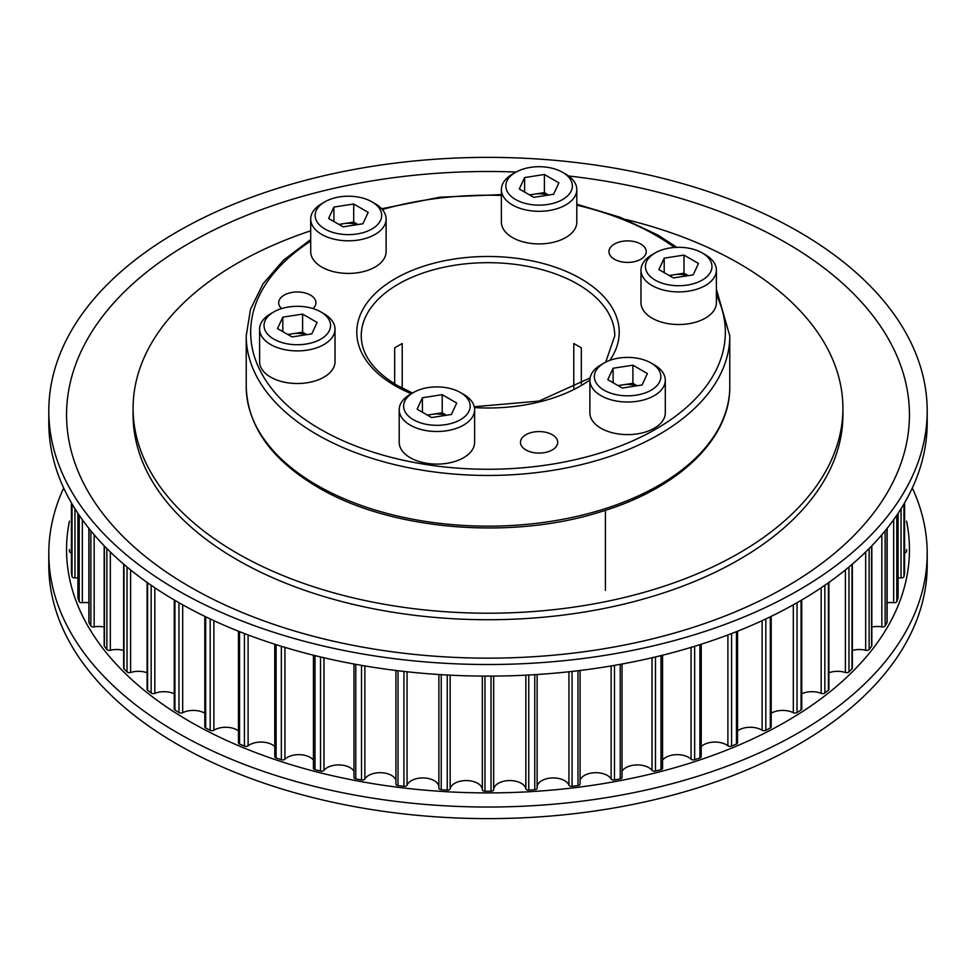 <?xml version="1.0" encoding="UTF-8"?>
<svg xmlns="http://www.w3.org/2000/svg" width="976" height="976" viewBox="0 0 976 976"><rect width="100%" height="100%" fill="white"/><g stroke="black" fill="none" stroke-linecap="round" stroke-linejoin="round"><path stroke-width="1.46" d="M310.697 230.812A354.91 204.899 0 0 0 133.09 408.31A354.91 204.899 0 0 0 237.046 553.197A354.91 204.899 0 0 0 623.823 597.617A354.91 204.899 0 0 0 842.91 408.31A354.91 204.899 0 0 0 738.954 263.422A354.91 204.899 0 0 0 625.665 219.441M771.186 616.356L771.186 726.864A2.66 1.537 180 0 1 770.32 727.998A418.57 241.658 180 0 1 765.818 730.329A2.66 1.537 180 0 1 762.11 730.231A16.153 9.321 0 0 0 761.719 729.999A16.153 9.321 0 0 0 737.551 730.865M737.551 631.204L737.551 742.821A2.66 1.537 180 0 1 736.465 744.054A418.57 241.658 180 0 1 731.573 746.103A2.66 1.537 180 0 1 727.901 745.786A16.153 9.321 0 0 0 726.425 744.798A16.153 9.321 0 0 0 701.219 746.542M701.219 644.221L701.219 756.656A2.66 1.537 180 0 1 699.902 757.986A418.57 241.658 180 0 1 694.656 759.731A2.66 1.537 180 0 1 691.069 759.182A16.153 9.321 0 0 0 688.641 757.388A16.153 9.321 0 0 0 662.57 760.072M662.57 655.213L662.57 768.234A2.66 1.537 180 0 1 661.008 769.625A418.57 241.658 180 0 1 655.482 771.052A2.66 1.537 180 0 1 652.005 770.296A16.153 9.321 0 0 0 648.784 767.636A16.153 9.321 0 0 0 622.041 771.296M621.919 776.957A2.66 1.537 180 0 1 622.041 777.408A2.66 1.537 180 0 1 620.224 778.86A418.57 241.658 180 0 1 614.465 779.946A2.66 1.537 180 0 1 611.147 778.982A16.153 9.321 0 0 0 607.292 775.42A16.153 9.321 0 0 0 591.273 773.077A16.153 9.321 0 0 0 580.073 780.092M580.025 783.789A2.66 1.537 180 0 1 580.073 784.082A2.66 1.537 180 0 1 577.987 785.595A418.57 241.658 180 0 1 572.07 786.314A2.66 1.537 180 0 1 568.935 785.155A16.153 9.321 0 0 0 564.616 780.654A16.153 9.321 0 0 0 547.731 778.482A16.153 9.321 0 0 0 537.129 786.375M537.129 788.193L537.129 674.514L537.117 788.059A2.66 1.537 180 0 1 537.129 788.193A2.66 1.537 180 0 1 534.763 789.73A418.57 241.658 180 0 1 528.748 790.096A2.66 1.537 180 0 1 525.844 788.754A16.153 9.321 0 0 0 521.233 783.289A16.153 9.321 0 0 0 503.762 781.239A16.153 9.321 0 0 0 493.673 789.718A2.66 1.537 180 0 1 491.026 791.231A418.57 241.658 180 0 1 484.974 791.231A2.66 1.537 180 0 1 482.327 789.718A16.153 9.321 0 0 0 477.606 783.289A16.153 9.321 0 0 0 460.928 781.068A16.153 9.321 0 0 0 450.156 788.754A2.66 1.537 180 0 1 447.252 790.096A418.57 241.658 180 0 1 441.237 789.73A2.66 1.537 180 0 1 438.871 788.193A2.66 1.537 180 0 1 438.883 788.059L438.883 674.514L438.871 788.193M438.871 786.375A16.153 9.321 0 0 0 434.222 780.654A16.153 9.321 0 0 0 418.35 778.287A16.153 9.321 0 0 0 407.065 785.155A2.66 1.537 180 0 1 403.93 786.314A418.57 241.658 180 0 1 398.013 785.595A2.66 1.537 180 0 1 395.927 784.082A2.66 1.537 180 0 1 395.975 783.789M395.927 780.092A16.153 9.321 0 0 0 391.547 775.42A16.153 9.321 0 0 0 364.853 778.982A2.66 1.537 180 0 1 361.535 779.946A418.57 241.658 180 0 1 355.776 778.86A2.66 1.537 180 0 1 353.959 777.408L353.959 664.009M353.959 771.296A16.153 9.321 0 0 0 350.055 767.636A16.153 9.321 0 0 0 323.995 770.296A2.66 1.537 180 0 1 320.518 771.052A418.57 241.658 180 0 1 314.992 769.625A2.66 1.537 180 0 1 313.43 768.234L313.43 655.213M313.43 760.072A16.153 9.321 0 0 0 310.197 757.388A16.153 9.321 0 0 0 284.931 759.182A2.66 1.537 180 0 1 281.344 759.731A418.57 241.658 180 0 1 276.098 757.986A2.66 1.537 180 0 1 274.781 756.656L274.781 644.221M274.781 746.542A16.153 9.321 0 0 0 272.414 744.798A16.153 9.321 0 0 0 248.099 745.786A2.66 1.537 180 0 1 244.427 746.103A418.57 241.658 180 0 1 239.535 744.054A2.66 1.537 180 0 1 238.449 742.821L238.449 631.204M238.449 730.865A16.153 9.321 0 0 0 237.119 729.999A16.153 9.321 0 0 0 213.89 730.231A2.66 1.537 180 0 1 210.182 730.329A418.57 241.658 180 0 1 205.68 727.998A2.66 1.537 180 0 1 204.814 726.864L204.814 616.356M204.814 713.212A16.153 9.321 0 0 0 204.704 713.139A16.153 9.321 0 0 0 182.683 712.7A2.66 1.537 180 0 1 178.974 712.578A418.57 241.658 180 0 1 174.924 709.979A2.66 1.537 180 0 1 174.253 708.954L174.253 599.984M801.747 599.984L801.747 708.954A2.66 1.537 180 0 1 801.076 709.979A418.57 241.658 180 0 1 797.026 712.578A2.66 1.537 180 0 1 793.317 712.7A16.153 9.321 0 0 0 771.186 713.212M828.892 582.416L828.892 689.312A2.66 1.537 180 0 1 828.404 690.203A418.57 241.658 180 0 1 824.842 693.033A2.66 1.537 180 0 1 821.17 693.375A16.153 9.321 0 0 0 801.747 693.777M852.341 564.14L852.341 668.133A2.66 1.537 180 0 1 851.999 668.889A418.57 241.658 180 0 1 848.974 671.915A2.66 1.537 180 0 1 845.387 672.488A16.153 9.321 0 0 0 828.892 672.769M871.824 545.791L871.824 645.661A2.66 1.537 180 0 1 871.605 646.271A418.57 241.658 180 0 1 869.14 649.467A2.66 1.537 180 0 1 865.675 650.248A16.153 9.321 0 0 0 852.341 650.431M887.135 528.345L887.135 622.127A2.66 1.537 180 0 1 887.013 622.59A418.57 241.658 180 0 1 885.134 625.921A2.66 1.537 180 0 1 881.84 626.897A16.153 9.321 0 0 0 871.824 627.007M898.042 597.495A2.66 1.537 180 0 1 898.091 597.8A2.66 1.537 180 0 1 898.042 598.117A418.57 241.658 180 0 1 896.785 601.533A2.66 1.537 180 0 1 893.674 602.704A16.153 9.321 0 0 0 887.135 602.753M904.581 572.802A2.66 1.537 180 0 1 904.593 572.949A2.66 1.537 180 0 1 904.581 573.107A418.57 241.658 180 0 1 903.947 576.572A2.66 1.537 180 0 1 901.068 577.938A16.153 9.321 0 0 0 898.091 577.938M906.558 551.33L906.57 549.573A418.57 241.658 180 0 1 906.558 551.33A2.66 1.537 180 0 1 904.593 552.794M69.442 551.33A418.57 241.658 180 0 1 69.43 549.573L69.442 551.33A2.66 1.537 180 0 0 71.407 552.794M77.909 577.938A16.153 9.321 0 0 0 74.932 577.938A2.66 1.537 180 0 1 72.053 576.572A418.57 241.658 180 0 1 71.419 573.107A2.66 1.537 180 0 1 71.407 572.949A2.66 1.537 180 0 1 71.419 572.802M88.865 602.753A16.153 9.321 0 0 0 82.326 602.704A2.66 1.537 180 0 1 79.215 601.533A418.57 241.658 180 0 1 77.958 598.117A2.66 1.537 180 0 1 77.909 597.8A2.66 1.537 180 0 1 77.958 597.495M104.176 627.007A16.153 9.321 0 0 0 94.16 626.897A2.66 1.537 180 0 1 90.866 625.921A418.57 241.658 180 0 1 88.987 622.59A2.66 1.537 180 0 1 88.865 622.127L88.865 528.345M123.659 650.431A16.153 9.321 0 0 0 110.325 650.248A2.66 1.537 180 0 1 106.86 649.467A418.57 241.658 180 0 1 104.395 646.271A2.66 1.537 180 0 1 104.176 645.661L104.176 545.791M147.108 672.769A16.153 9.321 0 0 0 130.613 672.488A2.66 1.537 180 0 1 127.026 671.915A418.57 241.658 180 0 1 124.001 668.889A2.66 1.537 180 0 1 123.659 668.133L123.659 564.14M174.253 693.777A16.153 9.321 0 0 0 154.83 693.375A2.66 1.537 180 0 1 151.158 693.033A418.57 241.658 180 0 1 147.596 690.203A2.66 1.537 180 0 1 147.108 689.312L147.108 582.416M312.967 308.575A18.629 10.76 0 0 0 315.943 302.743A18.629 10.76 0 0 0 310.49 295.13A18.629 10.76 0 0 0 290.177 292.8A18.629 10.76 0 0 0 278.672 302.743A18.629 10.76 0 0 0 281.649 308.575M552.27 434.735A18.629 10.76 0 0 0 531.969 432.392A18.629 10.76 0 0 0 520.464 442.335A18.629 10.76 0 0 0 525.918 449.948A18.629 10.76 0 0 0 546.231 452.278A18.629 10.76 0 0 0 557.723 442.335A18.629 10.76 0 0 0 552.27 434.735M640.768 244.037A18.629 10.76 0 0 0 620.468 241.706A18.629 10.76 0 0 0 608.963 251.649A18.629 10.76 0 0 0 614.416 259.25A18.629 10.76 0 0 0 634.729 261.58A18.629 10.76 0 0 0 646.234 251.649A18.629 10.76 0 0 0 640.768 244.037M573.79 388.192L573.79 343.564A126.77 73.188 0 0 1 577.633 345.687A126.77 73.188 0 0 1 581.33 347.907L581.33 383.8M394.67 383.8L394.67 347.907A126.77 73.188 0 0 1 402.21 343.564L402.21 388.192M600.935 395.634A37.71 21.777 180 0 1 589.882 380.237A37.71 21.777 180 0 1 600.935 364.841L604.071 363.035A33.269 19.215 180 0 1 651.126 363.035L654.262 364.841A37.71 21.777 180 0 1 665.303 380.237A37.71 21.777 180 0 1 642.025 400.355A37.71 21.777 180 0 1 600.935 395.634M665.303 380.237L665.303 412.836A37.71 21.777 180 0 1 642.025 432.954A37.71 21.777 180 0 1 600.935 428.232A37.71 21.777 180 0 1 589.882 412.836L589.882 380.237M654.262 364.841L651.126 363.035A33.269 19.215 180 0 1 651.126 390.193A33.269 19.215 180 0 1 604.071 390.193A33.269 19.215 180 0 1 604.071 363.035M613.111 368.245L632.899 365.183L647.393 373.552L642.086 384.983L622.298 388.045L607.804 379.676L613.111 368.245L613.111 382.738M618.052 385.593L632.899 383.3L632.899 365.183M632.899 383.3L637.133 385.74M618.589 385.898A17.751 10.248 180 0 1 623.005 384.825A17.751 10.248 180 0 1 636.462 385.849M669.146 275.5L674.099 274.732A17.751 10.248 180 0 1 687.555 275.757M702.22 252.93L705.355 254.748A37.71 21.777 180 0 1 716.396 270.145A37.71 21.777 180 0 1 688.446 291.165A37.71 21.777 180 0 1 640.988 270.145A37.71 21.777 180 0 1 652.029 254.748L655.164 252.93A33.269 19.215 180 0 1 670.085 247.965A33.269 19.215 180 0 1 702.22 252.93A33.269 19.215 180 0 1 687.299 285.077A33.269 19.215 180 0 1 649.882 276.123A33.269 19.215 180 0 1 655.164 252.93M716.396 270.145L716.396 302.743A37.71 21.777 180 0 1 688.446 323.776A37.71 21.777 180 0 1 640.988 302.743L640.988 270.145M658.898 269.583L664.205 258.152L683.993 255.09L698.487 263.459L693.18 274.878L673.391 277.94L658.898 269.583M664.205 272.646L664.205 258.152M669.682 275.805A17.751 10.248 180 0 1 674.099 274.732L683.993 273.207L683.993 255.09M683.993 273.207L688.226 275.647M530.078 195.212A17.751 10.248 180 0 1 534.506 194.139A17.751 10.248 180 0 1 547.963 195.163M562.627 172.337L565.763 174.155A37.71 21.777 180 0 1 576.804 189.551A37.71 21.777 180 0 1 575.523 195.176A37.71 21.777 180 0 1 534.177 211.133A37.71 21.777 180 0 1 501.383 189.551A37.71 21.777 180 0 1 502.677 183.915A37.71 21.777 180 0 1 512.437 174.155L515.572 172.337A33.269 19.215 180 0 1 562.627 172.337A33.269 19.215 180 0 1 571.241 190.893A33.269 19.215 180 0 1 530.48 204.484A33.269 19.215 180 0 1 506.959 180.95A33.269 19.215 180 0 1 515.572 172.337M576.804 189.551L576.804 222.15A37.71 21.777 180 0 1 575.523 227.786A37.71 21.777 180 0 1 534.177 243.732A37.71 21.777 180 0 1 501.383 222.15L501.383 189.551M533.787 197.347L519.305 188.99L524.612 177.559L544.401 174.497L558.882 182.866L553.587 194.285L533.787 197.347M524.612 192.052L524.612 177.559M529.553 194.907L544.401 192.614L544.401 174.497M544.401 192.614L548.634 195.054M339.392 224.712A17.751 10.248 180 0 1 343.808 223.638A17.751 10.248 180 0 1 357.265 224.663M375.065 203.655L371.929 201.837L375.065 203.655A37.71 21.777 180 0 1 386.118 219.051A37.71 21.777 180 0 1 362.84 239.157A37.71 21.777 180 0 1 321.738 234.435A37.71 21.777 180 0 1 310.697 219.051A37.71 21.777 180 0 1 321.738 203.655L324.874 201.837A33.269 19.215 180 0 1 371.929 201.837L371.929 201.837A33.269 19.215 180 0 1 371.929 229.006A33.269 19.215 180 0 1 324.874 229.006A33.269 19.215 180 0 1 324.874 201.837M386.118 219.051L386.118 251.649A37.71 21.777 180 0 1 362.84 271.755A37.71 21.777 180 0 1 321.738 267.046A37.71 21.777 180 0 1 310.697 251.649L310.697 219.051M362.889 223.785L343.101 226.847L328.607 218.49L333.914 207.058L353.702 203.996L368.196 212.365L362.889 223.785M338.867 224.407L353.702 222.113L353.702 203.996M353.702 222.113L357.948 224.553M333.914 221.552L333.914 207.058M288.298 334.805A17.751 10.248 180 0 1 292.715 333.731L302.609 332.206L302.609 314.089L317.102 322.458L311.795 333.877L292.007 336.94L277.513 328.583L282.82 317.151L302.609 314.089M320.836 311.93L323.971 313.747A37.71 21.777 180 0 1 335.012 329.144A37.71 21.777 180 0 1 307.074 350.164A37.71 21.777 180 0 1 259.604 329.144A37.71 21.777 180 0 1 270.645 313.747L273.78 311.93A33.269 19.215 180 0 1 288.701 306.964A33.269 19.215 180 0 1 320.836 311.93A33.269 19.215 180 0 1 305.915 344.077A33.269 19.215 180 0 1 268.498 335.122A33.269 19.215 180 0 1 273.78 311.93M335.012 329.144L335.012 361.742A37.71 21.777 180 0 1 307.074 382.775A37.71 21.777 180 0 1 259.604 361.742L259.604 329.144M282.82 331.645L282.82 317.151M287.774 334.5L292.715 333.731A17.751 10.248 180 0 1 306.171 334.756M302.609 332.206L306.854 334.646M460.428 392.535L463.563 394.341A37.71 21.777 180 0 1 474.617 409.737A37.71 21.777 180 0 1 473.323 415.373A37.71 21.777 180 0 1 431.978 431.319A37.71 21.777 180 0 1 399.196 409.737A37.71 21.777 180 0 1 400.477 404.101A37.71 21.777 180 0 1 410.237 394.341L413.373 392.535A33.269 19.215 180 0 1 460.428 392.535A33.269 19.215 180 0 1 469.041 411.079A33.269 19.215 180 0 1 428.293 424.67A33.269 19.215 180 0 1 404.759 401.136A33.269 19.215 180 0 1 413.373 392.535M474.617 409.737L474.617 442.335A37.71 21.777 180 0 1 473.323 447.972A37.71 21.777 180 0 1 431.978 463.917A37.71 21.777 180 0 1 399.196 442.335L399.196 409.737M442.213 394.682L456.695 403.051L451.388 414.483L431.599 417.545L417.118 409.176L422.413 397.744L442.213 394.682L442.213 412.799L446.447 415.239M422.413 412.238L422.413 397.744M427.366 415.093L442.213 412.799M427.891 415.398A17.751 10.248 180 0 1 432.307 414.324A17.751 10.248 180 0 1 445.764 415.349M133.09 408.31L133.09 414.824A354.91 204.899 0 0 0 237.046 559.724A354.91 204.899 0 0 0 623.823 604.132A354.91 204.899 0 0 0 842.91 414.824L842.91 408.31M798.563 231.641A439.2 253.565 0 0 0 319.921 176.68A439.2 253.565 0 0 0 48.8 410.945A439.2 253.565 0 0 0 177.437 590.248A439.2 253.565 0 0 0 656.079 645.209A439.2 253.565 0 0 0 927.2 410.945A439.2 253.565 0 0 0 798.563 231.641M516.084 172.044A421.449 243.329 0 0 0 104.225 314.272A421.449 243.329 0 0 0 189.991 586.881A421.449 243.329 0 0 0 786.009 586.881A421.449 243.329 0 0 0 786.009 242.768A421.449 243.329 0 0 0 568.618 175.997M48.8 410.945L48.8 422.535A439.2 253.565 0 0 0 177.437 601.838A439.2 253.565 0 0 0 656.079 656.811A439.2 253.565 0 0 0 927.2 422.535L927.2 410.945M912.316 488A439.2 253.565 180 0 1 927.2 553.465L927.2 565.055A439.2 253.565 180 0 1 656.079 799.32A439.2 253.565 180 0 1 177.437 744.359A439.2 253.565 180 0 1 48.8 565.055L48.8 553.465A439.2 253.565 180 0 1 63.684 488M927.2 553.465A439.2 253.565 180 0 1 656.079 787.73A439.2 253.565 180 0 1 177.437 732.756A439.2 253.565 180 0 1 48.8 553.465M906.57 521.16A421.449 243.329 180 0 1 671.781 768.551A421.449 243.329 180 0 1 189.991 721.63A421.449 243.329 180 0 1 69.43 521.16M762.11 620.663L762.11 730.231M727.901 634.937L727.901 745.786M691.069 647.381L691.069 759.182M652.005 657.763L652.005 770.296M611.147 665.937L611.147 778.982M568.935 671.769L568.935 785.155M525.844 675.16L525.844 788.754M482.327 676.087L482.327 789.718M797.026 602.717L797.026 712.578M793.317 604.815L793.317 712.7M801.076 600.374L801.076 709.979M821.17 587.759L821.17 693.375M824.842 585.258L824.842 693.033M828.404 582.77L828.404 690.203M845.387 569.923L845.387 672.488M848.974 566.983L848.974 671.915M851.999 564.433L851.999 668.889M865.675 551.965L865.675 650.248M869.14 548.536L869.14 649.467M871.605 546.023L871.605 646.271M881.84 534.775L881.84 626.897M885.134 530.822L885.134 625.921M887.013 528.504L887.013 622.59M893.674 519.708L893.674 602.704M896.785 515.255L896.785 601.533M898.042 513.388L898.042 598.117M901.068 508.691L901.068 577.938M903.947 503.945L903.947 576.572M904.581 502.86L904.581 573.107M71.419 502.86L71.419 573.107M72.053 503.945L72.053 576.572M74.932 508.691L74.932 577.938M77.958 513.388L77.958 598.117M79.215 515.255L79.215 601.533M82.326 519.708L82.326 602.704M88.987 528.504L88.987 622.59M90.866 530.822L90.866 625.921M94.16 534.775L94.16 626.897M104.395 546.023L104.395 646.271M106.86 548.536L106.86 649.467M110.325 551.965L110.325 650.248M124.001 564.433L124.001 668.889M127.026 566.983L127.026 671.915M130.613 569.923L130.613 672.488M147.596 582.77L147.596 690.203M151.158 585.258L151.158 693.033M154.83 587.759L154.83 693.375M174.924 600.374L174.924 709.979M178.974 602.717L178.974 712.578M182.683 604.815L182.683 712.7M205.68 616.783L205.68 727.998M210.182 618.93L210.182 730.329M213.89 620.663L213.89 730.231M239.535 631.631L239.535 744.054M244.427 633.546L244.427 746.103M248.099 634.937L248.099 745.786M276.098 644.648L276.098 757.986M281.344 646.283L281.344 759.731M284.931 647.381L284.931 759.182M314.992 655.604L314.992 769.625M320.518 656.946L320.518 771.052M323.995 657.763L323.995 770.296M355.776 664.351L355.776 778.86M361.535 665.364L361.535 779.946M364.853 665.937L364.853 778.982M398.013 670.732L398.013 785.595M403.93 671.415L403.93 786.314M407.065 671.769L407.065 785.155M441.237 674.672L441.237 789.73M447.252 675.014L447.252 790.096M450.156 675.16L450.156 788.754M484.974 676.1L484.974 791.231M491.026 676.1L491.026 791.231M493.673 676.087L493.673 789.718M528.748 675.014L528.748 790.096M534.763 674.672L534.763 789.73M572.07 671.415L572.07 786.314M577.987 670.732L577.987 785.595M614.465 665.364L614.465 779.946M620.224 664.351L620.224 778.86M655.482 656.946L655.482 771.052M661.008 655.604L661.008 769.625M694.656 646.283L694.656 759.731M699.902 644.648L699.902 757.986M731.573 633.546L731.573 746.103M736.465 631.631L736.465 744.054M765.818 618.93L765.818 730.329M770.32 616.783L770.32 727.998M605.693 362.157L614.77 335.866A126.77 73.188 0 0 0 577.633 284.114A126.77 73.188 0 0 0 439.493 268.241A126.77 73.188 0 0 0 361.23 335.866C361.437 354.544 373.503 371.124 397.439 385.581L412.519 393.023M609.817 360.376A131.211 75.75 0 0 0 580.781 278.672A131.211 75.75 0 0 0 395.219 278.672A131.211 75.75 0 0 0 395.219 385.801A131.211 75.75 0 0 0 411.323 393.718M474.434 407.59A131.211 75.75 0 0 0 589.894 379.969M246.22 386.581A241.78 139.592 0 0 0 317.029 485.279A241.78 139.592 0 0 0 580.525 515.535A241.78 139.592 0 0 0 729.78 386.581C730.475 438.907 678.54 488.329 601.24 511.644C510.924 540.533 390.18 530.249 317.956 487.317C271.352 459.781 247.44 426.207 246.22 386.581L246.22 335.866A241.78 139.592 0 0 0 317.029 434.564A241.78 139.592 0 0 0 580.525 464.832A241.78 139.592 0 0 0 729.78 335.866L716.396 289.274M310.697 241.145A237.351 137.03 0 0 0 320.177 429.135A237.351 137.03 0 0 0 608.072 450.448A237.351 137.03 0 0 0 716.396 294.972M674.465 247.465A237.351 137.03 0 0 0 655.823 235.35A237.351 137.03 0 0 0 576.804 205.167M501.383 195.432A237.351 137.03 0 0 0 382.336 209.547M898.091 513.303L898.091 597.8M904.593 502.835L904.593 572.949M71.407 502.835L71.407 572.949M77.909 513.303L77.909 597.8M395.927 670.475L395.927 784.082M580.073 670.475L580.073 784.082M622.041 664.009L622.041 777.408M590.102 377.919L539.033 401.075L474.263 406.748M676.856 247.343L658.044 235.131L620.102 217.27L576.804 204.228M729.78 386.581L729.78 335.866M501.383 194.614L439.944 197.201L381.628 208.754M310.697 239.498L283.394 260.287L263.069 283.796L250.49 309.282L246.22 335.866M605.413 510.326L605.413 590.395"/></g></svg>
